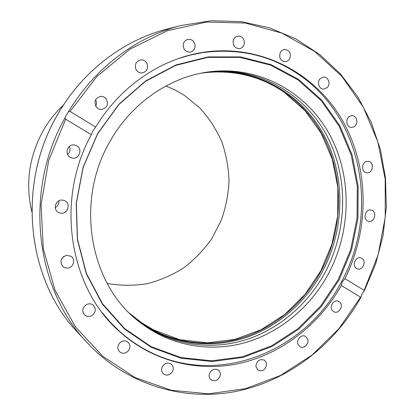 <?xml version="1.0" encoding="UTF-8"?>
<svg xmlns="http://www.w3.org/2000/svg" width="415" height="415" viewBox="0 0 415 415"><rect width="100%" height="100%" fill="white"/><g stroke="black" fill="none" stroke-linecap="round" stroke-linejoin="round"><path stroke-width="0.62" d="M178.025 58.702L190.044 55.143L202.188 52.684C238.646 47.767 271.254 55.34 300.014 75.416C362.866 118.892 379.258 213.211 341.597 281.526C306.312 351.074 218.326 387.703 148.414 351.173C138.013 345.866 128.349 339.2 119.411 331.191L110.582 322.502L102.458 312.957M151.351 347.339L124.625 329.121L102.479 304.242L86.346 273.853L77.351 239.559L76.204 203.293L83.093 167.219L97.644 133.521L118.929 104.207L145.592 80.956L175.944 64.963L208.169 56.902L240.446 56.907L271.078 64.657L298.608 79.426L321.848 100.217L339.895 125.833L352.122 154.977L358.181 186.299L357.943 218.43L351.5 250.043L339.143 279.84L321.36 306.581L298.81 329.105L272.354 346.359L243.055 357.408L212.148 361.522L181.065 358.218L151.351 347.339M151.19 346.67L180.795 357.517L211.764 360.822L242.557 356.729L271.758 345.731L298.12 328.55L320.593 306.109L338.318 279.466L350.628 249.778L357.045 218.28L357.279 186.262L351.235 155.06L339.045 126.025L321.06 100.503L297.897 79.799L270.461 65.093L239.937 57.379L207.785 57.379L175.685 65.414L145.452 81.35L118.898 104.507L97.701 133.697L83.213 167.261L76.35 203.184L77.486 239.299L86.445 273.459L102.515 303.728L124.573 328.514L151.19 346.67M211.92 71.53C260.075 67.619 304.823 94.309 326.792 135.544C348.667 176.956 347.646 230.019 325.178 272.318C307.323 305.45 276.898 331.035 241.789 340.985C206.68 350.675 167.826 343.905 137.858 320.717M110.131 141.23C132.442 101.468 172.785 75.027 213.3 71.39C262.036 66.862 307.551 93.557 329.941 135.181C352.242 176.982 351.303 230.735 328.566 273.558C310.487 307.147 279.606 333.038 244.004 342.966C208.413 352.631 169.066 345.462 138.947 321.599C89.583 284.223 74.684 201.208 110.131 141.23M210.312 71.717C257.782 68.511 301.638 95.191 323.119 135.97C344.502 176.925 343.392 229.184 321.22 270.87C303.635 303.474 273.75 328.69 239.211 338.676C204.673 348.398 166.389 342.079 136.613 319.685M137.023 320.027C166.861 342.686 205.337 349.155 240.067 339.439C274.792 329.469 304.859 304.128 322.533 271.348C344.803 229.459 345.882 176.935 324.333 135.829C302.696 94.895 258.545 68.216 210.846 71.655M66.514 114.758L68.408 111.915L70.078 111.453L95.704 127.047C120.101 86.372 161.134 58.697 203.174 52.337C260.023 43.674 314.43 72.454 341.924 119.515C369.35 166.804 369.915 228.748 344.927 278.698L364.147 290.391L364.261 291.003L362.062 293.81L361.076 297.021L360.568 297.156L341.291 285.525C319.592 323.908 283.035 352.994 241.297 363.006C199.589 372.712 153.861 362.207 120.054 332.031C69.383 288.467 54.811 200.336 91.336 134.704L65.632 119.198L65.114 117.653L66.514 114.758M341.291 285.525L342.225 281.79L344.927 278.698M95.704 127.047L92.976 130.787L91.336 134.704M198.526 53.146L201.073 52.861M118.576 330.439L116.594 328.805M280.369 52.269L282.07 50.329L284.348 49.416C289.551 50.116 291.32 53.265 289.654 58.868L287.891 60.849L285.525 61.736C280.421 60.948 278.704 57.789 280.369 52.269M320.37 78.482L323.513 77.05C328.343 76.5 330.947 84.281 327.087 87.674L323.809 89.121C319.047 89.557 316.536 81.843 320.37 78.482M349.975 116.112L352.096 115.635C357.388 115.463 358.695 124.796 353.705 126.949L351.458 127.431C346.235 127.493 345.01 118.228 349.975 116.112M367.213 161.31L368.235 161.3C373.988 161.653 373.557 172.35 367.783 172.811L366.637 172.811C360.957 172.355 361.475 161.731 367.213 161.31M371.171 210.057C377.365 211.136 374.729 222.86 368.655 221.283L368.582 221.268C362.451 220.142 365.096 208.491 371.135 210.047L371.171 210.057M361.88 258.384C366.865 261.16 362.684 270.954 357.398 268.873L356.526 268.464C351.562 265.745 355.624 255.977 360.905 257.938L361.88 258.384M340.165 302.499C343.693 306.42 338.578 314.207 333.997 311.862L332.394 310.622C328.867 306.742 333.883 298.976 338.458 301.207L340.165 302.499M307.603 338.822C309.6 343.366 304.008 349.223 300.045 346.712L297.996 344.294C295.999 339.786 301.498 333.94 305.461 336.337L307.603 338.822M266.549 364.121C265.657 369.781 262.799 371.83 257.969 370.258L255.853 366.367C256.709 360.765 259.541 358.695 264.339 360.163L265.88 361.823L266.549 364.121M220.157 375.684C218.197 380.498 215.157 381.893 211.033 379.87C209.451 378.485 208.87 376.638 209.295 374.33C211.214 369.573 214.223 368.152 218.316 370.061C219.976 371.441 220.588 373.318 220.157 375.684M172.401 371.627C169.74 375.321 166.706 376.057 163.297 373.832C161.373 371.804 161.077 369.381 162.41 366.564C165.02 362.933 168.013 362.165 171.395 364.266C173.418 366.284 173.755 368.743 172.401 371.627M127.903 351.303C124.993 353.736 122.186 353.87 119.473 351.718C117.165 348.865 117.305 345.897 119.883 342.811C122.716 340.44 125.475 340.264 128.162 342.276C130.606 345.119 130.523 348.128 127.903 351.303M91.565 315.763C88.929 316.967 86.579 316.676 84.515 314.886C81.714 311.001 82.388 307.557 86.538 304.548C89.069 303.396 91.352 303.635 93.385 305.274C96.389 309.144 95.782 312.64 91.565 315.763M67.936 268.043L65.321 267.908L63.028 266.726C59.412 261.59 60.621 257.767 66.644 255.251L71.276 256.387C75.779 259.422 73.481 267.442 67.936 268.043M60.362 213.113L58.422 212.407C52.093 209.233 56.222 198.51 63.116 200.201L64.683 200.725C71.37 203.604 67.474 214.794 60.362 213.113M70.218 157.295C63.946 154.022 67.873 143.351 74.726 145.043L76.77 145.815C83.197 149.239 78.788 160.123 71.837 157.97L70.218 157.295M96.467 107.278C93.583 101.654 95.071 97.997 100.944 96.301L103.729 96.851L106.027 98.594C108.901 104.424 107.288 108.076 101.182 109.55L98.599 108.932L96.467 107.278M135.778 68.885C134.595 64.273 136.136 61.28 140.394 59.905C143.507 59.62 145.764 60.964 147.175 63.946C148.342 68.698 146.703 71.702 142.267 72.941C139.29 73.102 137.126 71.748 135.778 68.885M183.212 46.138C183.202 42.563 184.774 40.302 187.928 39.358C191.912 39.077 194.303 41.069 195.102 45.328C195.091 49.006 193.452 51.273 190.174 52.134C186.304 52.29 183.985 50.293 183.212 46.138M233.183 40.758C233.853 38.201 235.362 36.639 237.707 36.084C242.386 36.147 244.58 38.761 244.29 43.933C243.595 46.563 242.028 48.13 239.595 48.633C235.02 48.462 232.882 45.837 233.183 40.758M95.715 106.193C96.799 104.041 96.757 101.898 95.595 99.761M67.603 154.406C70.099 152.181 70.69 149.519 69.383 146.428M55.247 207.552C57.908 206.079 59.112 203.843 58.847 200.839M61.327 259.479L63.796 256.392M115.977 328.203L117.284 329.277M63.552 104.917C55.641 112.309 48.934 120.76 43.435 130.274C29.117 156.159 25.242 183.311 31.81 211.717M200.886 73.253L207.567 72.418C235.948 70.161 261.466 76.775 284.125 92.27L304.968 110.608L321.22 133.319L332.285 159.246L337.82 187.165L337.691 215.852L331.964 244.082L320.904 270.673L304.952 294.5L284.737 314.508L261.051 329.738L234.864 339.387L207.318 342.821L179.69 339.652L153.368 329.78L141.131 322.382L129.553 313.252M165.907 85.983L175.374 90.143L184.307 95.305L199.859 107.978C208.895 117.964 216.179 129.127 221.703 141.463C226.134 154.256 228.577 167.453 229.028 181.054C228.338 194.661 225.698 207.884 221.102 220.728L211.733 238.75C203.874 249.856 194.573 259.531 183.84 267.774C172.433 275.031 160.216 280.343 147.175 283.704C133.874 285.847 120.552 285.774 107.205 283.481M167.613 28.941C123.722 39.876 82.471 71.121 57.773 114.333C16.382 183.959 26.695 279.311 77.481 332.197C26.721 279.352 16.393 183.975 57.799 114.327C82.497 71.105 123.748 39.871 167.613 28.941L181.215 25.491C136.582 36.624 94.376 68.091 68.408 111.915M70.078 111.453L96.856 76.51L129.916 49.178L167.136 30.803L206.281 22.068L245.161 23.007L281.806 33.091L314.544 51.367L342.059 76.578L363.384 107.298L377.883 142.008L385.203 179.166L385.245 217.263L378.122 254.815L364.147 290.391M360.568 297.156L339.05 328.566L312.033 355.074L280.467 375.471L245.498 388.689L208.532 393.819L171.172 390.225L135.228 377.629L102.624 356.195L75.302 326.626L55.045 290.204L43.321 248.793L41.085 204.72L48.654 160.621L65.632 119.198M65.114 117.653C23.593 190.381 34.959 288.316 86.989 342.515L77.481 332.197M196.025 53.649L202.188 52.684M114.773 327.02L119.411 331.191M364.313 290.899L375.622 264.028L383.019 235.813L386.334 206.872L385.473 177.848L380.389 149.384L371.119 122.15L357.777 96.82L340.57 74.072L319.804 54.573L295.89 38.948L269.366 27.789L240.882 21.596L211.209 20.75L181.215 25.491M361.029 297.109C334.552 344.782 288.622 380.705 236.145 391.387C183.762 401.71 126.44 384.923 86.989 342.515"/></g></svg>

